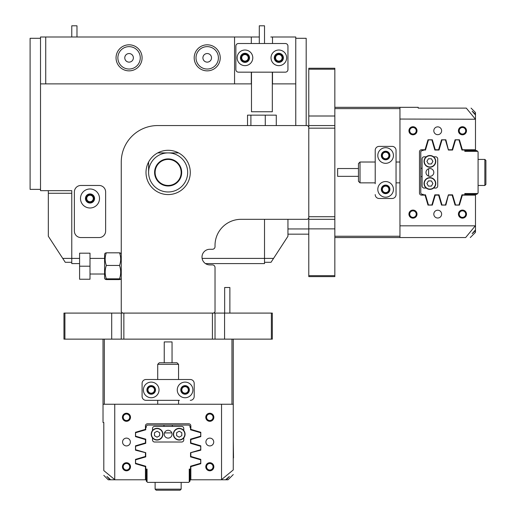 <?xml version="1.0" encoding="UTF-8"?>
<svg xmlns="http://www.w3.org/2000/svg" width="516" height="516" viewBox="0 0 516 516"><rect width="100%" height="100%" fill="white"/><g stroke="black" fill="none" stroke-linecap="round" stroke-linejoin="round"><path stroke-width="0.77" d="M80.496 198.486A9.507 9.507 0 0 1 90.003 188.979A9.507 9.507 0 0 1 99.511 198.486A9.507 9.507 0 0 1 90.003 207.993A9.507 9.507 0 0 1 80.496 198.486M94.563 198.486A4.56 4.56 0 0 0 90.003 193.926A4.56 4.56 0 0 0 85.443 198.486A4.56 4.56 0 0 0 90.003 203.046A4.56 4.56 0 0 0 94.563 198.486M105.632 231.045A6.514 6.514 0 0 1 99.117 237.554L80.889 237.554A6.514 6.514 0 0 1 74.375 231.045L74.375 191.971A6.514 6.514 0 0 1 80.889 185.463L99.117 185.463A6.514 6.514 0 0 1 105.632 191.971L105.632 231.045A6.514 6.514 0 0 1 99.117 237.554L80.889 237.554A6.514 6.514 0 0 1 74.375 231.045L74.375 191.971A6.514 6.514 0 0 1 80.889 185.463L99.117 185.463A6.514 6.514 0 0 1 105.632 191.971L105.632 231.045M308.787 275.667L334.839 275.667L334.839 276.621L308.787 276.621L308.787 218.016L307.484 219.319L241.069 219.319A26.045 26.045 0 0 0 215.024 245.371L215.024 246.667A2.606 2.606 0 0 1 212.418 249.273L209.812 249.273A7.811 7.811 0 0 0 202.008 256.749A7.811 7.811 0 0 0 209.135 264.869A7.811 7.811 0 0 1 205.497 263.599L264.514 263.599L264.514 219.319M334.839 275.667L334.839 219.319L308.787 219.319M308.787 228.872L334.839 228.872L334.839 128.161L308.787 128.161L308.787 216.72L334.839 216.72M308.787 218.016L308.787 125.556L334.839 125.556L334.839 116.003L308.787 116.003L308.787 68.254L334.839 68.254L334.839 69.209L308.787 69.209M308.787 125.556L308.787 116.003M399.952 108.624L334.839 108.624L334.839 69.209M334.839 108.624L334.839 128.161M64.913 313.089L64.913 339.135L63.958 339.135L63.958 313.089L122.563 313.089L121.26 311.787L121.26 162.018A36.462 36.462 0 0 1 157.722 125.556L307.484 125.556L308.787 126.859M64.913 339.135L104.329 339.135L104.329 404.247M111.708 313.089L111.708 339.135L121.26 339.135L121.26 313.089M123.866 339.135L123.866 313.089L212.418 313.089L212.418 339.135L104.329 339.135M122.563 313.089L215.024 313.089L215.024 339.135L224.576 339.135L224.576 313.089L272.325 313.089L272.325 339.135L271.371 339.135L271.371 313.089M215.024 313.089L224.576 313.089M231.955 404.247L231.955 339.135L271.371 339.135M231.955 339.135L212.418 339.135M40.519 189.372L30.096 189.372L30.096 38.3L40.519 38.3M168.139 185.986A13.545 13.545 0 0 1 154.6 172.441A13.545 13.545 0 0 1 168.139 158.896A13.545 13.545 0 0 1 181.684 172.441A13.545 13.545 0 0 1 168.139 185.986M168.139 159.418A13.023 13.023 0 0 0 155.116 172.441A13.023 13.023 0 0 0 168.139 185.463A13.023 13.023 0 0 0 181.161 172.441A13.023 13.023 0 0 0 168.139 159.418M178.562 152.904L168.139 152.904A19.537 19.537 0 0 0 148.608 172.441A19.537 19.537 0 0 0 168.139 191.971A19.537 19.537 0 0 0 187.676 172.441A19.537 19.537 0 0 0 168.139 152.904L157.722 152.904M148.608 172.441L148.608 162.45M209.812 264.901A7.811 7.811 0 0 1 209.135 264.869A7.811 7.811 0 0 0 209.812 264.901L212.418 264.901A2.606 2.606 0 0 1 215.024 267.507L215.024 311.787L213.721 313.089M168.139 150.298A22.136 22.136 0 0 0 146.002 172.441A22.136 22.136 0 0 0 168.139 194.577A22.136 22.136 0 0 0 190.281 172.441A22.136 22.136 0 0 0 168.139 150.298M48.33 193.274L48.33 190.668L71.769 190.668L71.769 193.274L48.33 193.274L48.33 236.251L65.261 262.296L71.769 262.296M62.72 258.393L71.769 258.393L71.769 190.668L40.519 190.668L40.519 36.997L234.561 36.997L234.561 83.882L251.305 83.882L251.305 72.163M244.977 65.648A7.811 7.811 0 0 0 252.788 57.837A7.811 7.811 0 0 0 244.977 50.02A7.811 7.811 0 0 0 237.16 57.837A7.811 7.811 0 0 0 244.977 65.648M278.84 65.648A7.811 7.811 0 0 0 286.651 57.837A7.811 7.811 0 0 0 278.84 50.02A7.811 7.811 0 0 0 271.023 57.837A7.811 7.811 0 0 0 278.84 65.648M278.84 53.277A4.56 4.56 0 0 1 283.394 57.837A4.56 4.56 0 0 1 278.84 62.397A4.56 4.56 0 0 1 274.28 57.837A4.56 4.56 0 0 1 278.84 53.277M244.977 53.277A4.56 4.56 0 0 1 249.538 57.837A4.56 4.56 0 0 1 244.977 62.397A4.56 4.56 0 0 1 240.417 57.837A4.56 4.56 0 0 1 244.977 53.277M285.348 43.512L238.463 43.512A2.606 2.606 0 0 0 235.864 46.117L235.864 69.557A2.606 2.606 0 0 0 238.463 72.163L285.348 72.163A2.606 2.606 0 0 0 287.954 69.557L287.954 46.117A2.606 2.606 0 0 0 285.348 43.512M71.84 25.8L76.981 25.8L76.981 36.997M272.325 72.163L272.325 111.753L251.486 111.753L251.486 72.163M259.303 43.512L259.303 25.8L264.514 25.8L264.514 43.512M248.951 57.837A3.973 3.973 0 0 0 244.977 53.864A3.973 3.973 0 0 0 241.004 57.837A3.973 3.973 0 0 0 244.977 61.81A3.973 3.973 0 0 0 248.951 57.837M248.235 57.837A3.257 3.257 0 0 0 244.977 54.58A3.257 3.257 0 0 0 241.72 57.837A3.257 3.257 0 0 0 244.977 61.094A3.257 3.257 0 0 0 248.235 57.837M282.807 57.837A3.973 3.973 0 0 0 278.84 53.864A3.973 3.973 0 0 0 274.867 57.837A3.973 3.973 0 0 0 278.84 61.81A3.973 3.973 0 0 0 282.807 57.837M282.091 57.837A3.257 3.257 0 0 0 278.84 54.58A3.257 3.257 0 0 0 275.583 57.837A3.257 3.257 0 0 0 278.84 61.094A3.257 3.257 0 0 0 282.091 57.837M86.095 198.486A3.909 3.909 0 0 1 90.003 194.577A3.909 3.909 0 0 1 93.912 198.486A3.909 3.909 0 0 1 90.003 202.395A3.909 3.909 0 0 1 86.095 198.486M93.261 198.486A3.257 3.257 0 0 0 90.003 195.229A3.257 3.257 0 0 0 86.746 198.486A3.257 3.257 0 0 0 90.003 201.743A3.257 3.257 0 0 0 93.261 198.486M194.19 57.837A13.023 13.023 0 0 1 207.213 44.815A13.023 13.023 0 0 1 220.235 57.837A13.023 13.023 0 0 1 207.213 70.86A13.023 13.023 0 0 1 194.19 57.837M218.41 57.837A11.197 11.197 0 0 0 207.213 46.64A11.197 11.197 0 0 0 196.009 57.837A11.197 11.197 0 0 0 207.213 69.034A11.197 11.197 0 0 0 218.41 57.837M116.048 57.837A13.023 13.023 0 0 1 129.071 44.815A13.023 13.023 0 0 1 142.094 57.837A13.023 13.023 0 0 1 129.071 70.86A13.023 13.023 0 0 1 116.048 57.837M140.275 57.837A11.197 11.197 0 0 0 129.071 46.64A11.197 11.197 0 0 0 117.874 57.837A11.197 11.197 0 0 0 129.071 69.034A11.197 11.197 0 0 0 140.275 57.837M202.911 57.837A4.296 4.296 0 0 1 207.213 53.541A4.296 4.296 0 0 1 211.508 57.837A4.296 4.296 0 0 1 207.213 62.133A4.296 4.296 0 0 1 202.911 57.837M133.373 57.837A4.296 4.296 0 0 0 129.071 53.541A4.296 4.296 0 0 0 124.775 57.837A4.296 4.296 0 0 0 129.071 62.133A4.296 4.296 0 0 0 133.373 57.837M79.587 263.599L71.769 263.599L71.769 258.393L79.587 258.393M202.111 258.393L273.564 258.393L287.954 236.251L287.954 219.319M295.765 125.556L295.765 83.882L272.325 83.882M45.724 36.997L45.724 83.882L234.561 83.882M45.724 83.882L40.519 83.882M259.303 36.997L234.561 36.997M295.765 83.882L295.765 36.997L270.823 36.997M90.803 201.64L90.003 201.743M272.506 36.997L272.506 43.512M272.506 72.163L272.506 83.882M251.305 43.512L251.305 36.997M295.765 38.3L306.188 38.3L306.188 125.556M273.564 258.393L271.023 262.296L264.514 262.296M121.26 311.787L121.26 278.253L120.686 279.246L119.531 279.588L106.315 279.588L105.161 279.246L106.315 278.834C104.787 274.383 104.787 269.926 106.315 265.45L119.531 265.45C121.06 269.9 121.06 274.364 119.531 278.834L120.686 279.246M247.532 125.556L247.532 115.139L265.276 115.139L265.276 125.556M250.899 115.139L250.899 125.556M265.276 115.139L276.286 115.139L276.286 125.556M79.587 266.204L79.587 279.227L90.003 279.227L90.003 253.182L79.587 253.182L79.587 266.204L90.003 266.204M120.692 279.227L121.26 279.227M80.954 83.882L68.041 83.882M105.161 279.246L104.587 278.253L104.587 254.156L105.161 253.162L106.315 252.821L119.531 252.821C121.06 257.02 121.06 261.231 119.531 265.45M121.26 254.156L120.686 253.162L119.531 252.821M106.315 278.834L119.531 278.834M106.315 265.45C104.787 261.251 104.787 257.039 106.315 252.821M429.905 176.343A3.909 3.909 0 0 0 433.808 172.441A3.909 3.909 0 0 0 429.905 168.532A3.909 3.909 0 0 0 425.997 172.441A3.909 3.909 0 0 0 429.905 176.343M433.588 156.812L435.633 156.812A2.083 2.083 0 0 1 437.716 158.896L437.716 185.986A2.083 2.083 0 0 1 435.633 188.069L433.588 188.069M426.222 188.069L424.171 188.069A2.083 2.083 0 0 1 422.088 185.986L422.088 158.896A2.083 2.083 0 0 1 424.171 156.812L426.222 156.812M424.042 183.509A5.863 5.863 0 0 1 429.905 177.646A5.863 5.863 0 0 1 435.762 183.509A5.863 5.863 0 0 1 429.905 189.372A5.863 5.863 0 0 1 424.042 183.509A5.863 5.863 0 0 0 429.905 189.372A5.863 5.863 0 0 0 435.762 183.509M432.898 183.509L431.402 180.916L428.409 180.916L426.906 183.509L428.409 186.102L431.402 186.102L432.898 183.509M424.042 161.373A5.863 5.863 0 0 1 429.905 155.51A5.863 5.863 0 0 1 435.762 161.373A5.863 5.863 0 0 1 429.905 167.229A5.863 5.863 0 0 1 424.042 161.373A5.863 5.863 0 0 0 429.905 167.229A5.863 5.863 0 0 0 435.762 161.373M432.898 161.373L431.402 158.773L428.409 158.773L426.906 161.373L428.409 163.965L431.402 163.965L432.898 161.373M399.952 225.834L475.288 225.834L465.645 237.554C471.817 237.554 471.817 237.554 465.645 237.554L399.952 237.554L399.952 119.048L475.481 119.241L475.481 149.737L462.355 149.737L459.421 139.791L455.08 139.791L452.145 149.737L448.378 149.737L445.876 139.791L441.541 139.791L438.606 149.737L435.265 149.737L432.331 139.791L427.996 139.791L425.061 149.737L421.572 149.737A2.083 2.083 0 0 0 419.482 151.827L419.482 193.055A2.083 2.083 0 0 0 421.572 195.138L425.061 195.138L427.996 205.091L432.331 205.091L435.265 195.138L438.606 195.138L441.541 205.091C440.129 200.311 440.129 200.311 441.541 205.091L445.876 205.091C447.288 199.479 447.288 199.479 445.876 205.091L448.378 195.138L452.145 195.138L455.08 205.091L459.421 205.091L462.355 195.138L475.481 195.138L475.481 229.891L472.159 233.645L475.481 230.671L475.481 229.891M385.626 159.547A4.038 4.038 0 0 1 381.588 155.51A4.038 4.038 0 0 1 385.626 151.472A4.038 4.038 0 0 1 389.664 155.51A4.038 4.038 0 0 1 385.626 159.547M385.626 152.252A3.257 3.257 0 0 0 382.369 155.51A3.257 3.257 0 0 0 385.626 158.767A3.257 3.257 0 0 0 388.883 155.51A3.257 3.257 0 0 0 385.626 152.252M385.626 193.403A4.038 4.038 0 0 1 381.588 189.372A4.038 4.038 0 0 1 385.626 185.334A4.038 4.038 0 0 1 389.664 189.372A4.038 4.038 0 0 1 385.626 193.403M385.626 186.115A3.257 3.257 0 0 0 382.369 189.372A3.257 3.257 0 0 0 385.626 192.623A3.257 3.257 0 0 0 388.883 189.372A3.257 3.257 0 0 0 385.626 186.115M462.459 134.805A4.038 4.038 0 0 1 458.421 130.767A4.038 4.038 0 0 1 462.459 126.73A4.038 4.038 0 0 1 466.496 130.767A4.038 4.038 0 0 1 462.459 134.805M462.459 127.51A3.257 3.257 0 0 0 459.208 130.767A3.257 3.257 0 0 0 462.459 134.018A3.257 3.257 0 0 0 465.716 130.767A3.257 3.257 0 0 0 462.459 127.51M412.974 134.805A4.038 4.038 0 0 1 408.936 130.767A4.038 4.038 0 0 1 412.974 126.73A4.038 4.038 0 0 1 417.012 130.767A4.038 4.038 0 0 1 412.974 134.805M412.974 127.51A3.257 3.257 0 0 0 409.717 130.767A3.257 3.257 0 0 0 412.974 134.018A3.257 3.257 0 0 0 416.231 130.767A3.257 3.257 0 0 0 412.974 127.51M412.974 218.152A4.038 4.038 0 0 1 408.936 214.114A4.038 4.038 0 0 1 412.974 210.077A4.038 4.038 0 0 1 417.012 214.114A4.038 4.038 0 0 1 412.974 218.152M412.974 210.857A3.257 3.257 0 0 0 409.717 214.114A3.257 3.257 0 0 0 412.974 217.371A3.257 3.257 0 0 0 416.231 214.114A3.257 3.257 0 0 0 412.974 210.857M462.459 218.152A4.038 4.038 0 0 1 458.421 214.114A4.038 4.038 0 0 1 462.459 210.077A4.038 4.038 0 0 1 466.496 214.114A4.038 4.038 0 0 1 462.459 218.152M462.459 210.857A3.257 3.257 0 0 0 459.208 214.114A3.257 3.257 0 0 0 462.459 217.371A3.257 3.257 0 0 0 465.716 214.114A3.257 3.257 0 0 0 462.459 210.857M437.716 126.859A3.909 3.909 0 0 0 433.808 130.767A3.909 3.909 0 0 0 437.716 134.67A3.909 3.909 0 0 0 441.625 130.767A3.909 3.909 0 0 0 437.716 126.859M437.716 210.206A3.909 3.909 0 0 0 433.808 214.114A3.909 3.909 0 0 0 437.716 218.016A3.909 3.909 0 0 0 441.625 214.114A3.909 3.909 0 0 0 437.716 210.206M475.481 119.241L475.481 114.984L472.159 111.23L475.481 114.21L475.481 112.533L471.056 108.108M334.839 107.322L418.186 107.322L418.186 108.108L466.296 108.108C472.643 108.108 472.643 108.108 466.296 108.108L475.288 119.048M399.952 237.554L334.839 237.554M475.481 230.671L475.481 232.342L470.276 237.554M475.481 114.984L475.481 114.21M399.952 119.048L399.952 107.322M334.839 236.251L399.952 236.251M434.846 194.842L439.026 194.842L441.999 204.994L445.418 204.994L448.391 194.842L452.564 194.842L455.544 204.994L458.963 204.994L461.936 194.842L464.806 194.842L464.806 193.539L477.571 193.539L478.087 193.016L478.087 151.865L477.571 151.343L464.806 151.343L464.806 150.04L461.936 150.04L458.963 139.881L455.544 139.881L452.564 150.04L448.391 150.04L445.418 139.881L441.999 139.881L439.026 150.04L434.846 150.04L431.873 139.881L428.454 139.881L425.481 150.04L423.133 150.04L423.133 150.562L421.83 150.562L420.785 151.601L420.785 193.274L421.83 194.319L423.133 194.319L423.133 194.842L425.481 194.842L428.454 204.994L431.873 204.994L434.846 194.842L439.026 194.842M452.564 150.04L448.391 150.04M439.026 150.04L434.846 150.04M448.391 194.842L452.564 194.842M422.088 168.274L420.785 168.274M420.785 176.607L422.088 176.607M428.603 176.124L428.603 168.758M477.571 193.539L476.784 194.319L464.806 194.319M464.806 150.562L476.784 150.562L477.571 151.343M471.579 149.737L471.579 150.562M471.579 194.319L471.579 195.138M475.481 149.737L475.481 150.562M475.481 194.319L475.481 195.138M385.626 181.555A7.811 7.811 0 0 0 377.809 189.372A7.811 7.811 0 0 0 385.626 197.183A7.811 7.811 0 0 0 393.437 189.372A7.811 7.811 0 0 0 385.626 181.555M385.626 185.07A4.296 4.296 0 0 0 381.33 189.372A4.296 4.296 0 0 0 385.626 193.668A4.296 4.296 0 0 0 389.922 189.372A4.296 4.296 0 0 0 385.626 185.07M385.626 147.692A7.811 7.811 0 0 0 377.809 155.51A7.811 7.811 0 0 0 385.626 163.32A7.811 7.811 0 0 0 393.437 155.51A7.811 7.811 0 0 0 385.626 147.692M385.626 151.214A4.296 4.296 0 0 0 381.33 155.51A4.296 4.296 0 0 0 385.626 159.805A4.296 4.296 0 0 0 389.922 155.51A4.296 4.296 0 0 0 385.626 151.214M392.134 198.486L379.112 198.486L392.134 198.486A3.909 3.909 0 0 0 396.043 194.577L396.043 150.298A3.909 3.909 0 0 0 392.134 146.396L379.112 146.396A3.909 3.909 0 0 0 375.209 150.298L375.209 183.728M396.043 183.728L396.043 194.577M375.209 194.577A3.909 3.909 0 0 0 379.112 198.486M360.02 182.858L358.459 181.297L358.459 163.585L360.02 162.018L360.02 182.858L375.209 182.858M358.459 176.343L337.625 176.343L337.625 168.532L358.459 168.532M484.859 159.418L485.904 160.457L485.904 184.418L484.859 185.463L484.859 159.418L478.087 159.418M435.375 237.554L427.558 237.554M453.603 237.554L436.678 237.554M172.047 434.201A3.909 3.909 0 0 0 168.139 430.292A3.909 3.909 0 0 0 164.236 434.201A3.909 3.909 0 0 0 168.139 438.11A3.909 3.909 0 0 0 172.047 434.201M152.517 430.518L152.517 428.474A2.083 2.083 0 0 1 154.6 426.39L181.684 426.39A2.083 2.083 0 0 1 183.767 428.474L183.767 430.518M183.767 437.884L183.767 439.929A2.083 2.083 0 0 1 181.684 442.012L154.6 442.012A2.083 2.083 0 0 1 152.517 439.929L152.517 437.884M179.213 440.064A5.863 5.863 0 0 1 173.35 434.201A5.863 5.863 0 0 1 179.213 428.338A5.863 5.863 0 0 1 185.07 434.201A5.863 5.863 0 0 1 179.213 440.064A5.863 5.863 0 0 0 185.07 434.201A5.863 5.863 0 0 0 179.213 428.338M179.213 431.208L176.614 432.705L176.614 435.697L179.213 437.194L181.806 435.697L181.806 432.705L179.213 431.208M157.07 440.064A5.863 5.863 0 0 1 151.214 434.201A5.863 5.863 0 0 1 157.07 428.338A5.863 5.863 0 0 1 162.933 434.201A5.863 5.863 0 0 1 157.07 440.064A5.863 5.863 0 0 0 162.933 434.201A5.863 5.863 0 0 0 157.07 428.338M157.07 431.208L154.477 432.705L154.477 435.697L157.07 437.194L159.663 435.697L159.663 432.705L157.07 431.208M233.258 474.572L228.046 479.783L190.843 479.783L190.843 466.651L200.788 463.716L200.788 459.382L190.843 456.447L190.843 452.674L200.788 450.178C195.177 451.584 195.177 451.584 200.788 450.178L200.788 445.837C196.009 444.424 196.009 444.424 200.788 445.837L190.843 442.902L190.843 439.567L200.788 436.633L200.788 432.292L190.843 429.357L190.843 425.868A2.083 2.083 0 0 0 188.759 423.784L147.524 423.784A2.083 2.083 0 0 0 145.441 425.868L145.441 429.357L135.495 432.292L135.495 436.633L145.441 439.567L145.441 442.902L135.495 445.837L135.495 450.178L145.441 452.674L145.441 456.447L135.495 459.382L135.495 463.716L145.441 466.651L145.441 479.783L109.908 479.783L106.935 476.455L110.688 479.783M181.032 389.922A4.038 4.038 0 0 1 185.07 385.884A4.038 4.038 0 0 1 189.108 389.922A4.038 4.038 0 0 1 185.07 393.96A4.038 4.038 0 0 1 181.032 389.922M188.327 389.922A3.257 3.257 0 0 0 185.07 386.665A3.257 3.257 0 0 0 181.813 389.922A3.257 3.257 0 0 0 185.07 393.179A3.257 3.257 0 0 0 188.327 389.922M147.176 389.922A4.038 4.038 0 0 1 151.214 385.884A4.038 4.038 0 0 1 155.251 389.922A4.038 4.038 0 0 1 151.214 393.96A4.038 4.038 0 0 1 147.176 389.922M154.465 389.922A3.257 3.257 0 0 0 151.214 386.665A3.257 3.257 0 0 0 147.957 389.922A3.257 3.257 0 0 0 151.214 393.179A3.257 3.257 0 0 0 154.465 389.922M205.781 466.761A4.038 4.038 0 0 1 209.812 462.723A4.038 4.038 0 0 1 213.85 466.761A4.038 4.038 0 0 1 209.812 470.798A4.038 4.038 0 0 1 205.781 466.761M213.069 466.761A3.257 3.257 0 0 0 209.812 463.503A3.257 3.257 0 0 0 206.561 466.761A3.257 3.257 0 0 0 209.812 470.012A3.257 3.257 0 0 0 213.069 466.761M205.781 417.27A4.038 4.038 0 0 1 209.812 413.232A4.038 4.038 0 0 1 213.85 417.27A4.038 4.038 0 0 1 209.812 421.308A4.038 4.038 0 0 1 205.781 417.27M213.069 417.27A3.257 3.257 0 0 0 209.812 414.013A3.257 3.257 0 0 0 206.561 417.27A3.257 3.257 0 0 0 209.812 420.527A3.257 3.257 0 0 0 213.069 417.27M122.427 417.27A4.038 4.038 0 0 1 126.465 413.232A4.038 4.038 0 0 1 130.503 417.27A4.038 4.038 0 0 1 126.465 421.308A4.038 4.038 0 0 1 122.427 417.27M129.722 417.27A3.257 3.257 0 0 0 126.465 414.013A3.257 3.257 0 0 0 123.214 417.27A3.257 3.257 0 0 0 126.465 420.527A3.257 3.257 0 0 0 129.722 417.27M122.427 466.761A4.038 4.038 0 0 1 126.465 462.723A4.038 4.038 0 0 1 130.503 466.761A4.038 4.038 0 0 1 126.465 470.798A4.038 4.038 0 0 1 122.427 466.761M129.722 466.761A3.257 3.257 0 0 0 126.465 463.503A3.257 3.257 0 0 0 123.214 466.761A3.257 3.257 0 0 0 126.465 470.012A3.257 3.257 0 0 0 129.722 466.761M130.374 442.012A3.909 3.909 0 0 0 126.465 438.11A3.909 3.909 0 0 0 122.563 442.012A3.909 3.909 0 0 0 126.465 445.921A3.909 3.909 0 0 0 130.374 442.012M213.721 442.012A3.909 3.909 0 0 0 209.812 438.11A3.909 3.909 0 0 0 205.91 442.012A3.909 3.909 0 0 0 209.812 445.921A3.909 3.909 0 0 0 213.721 442.012M226.369 479.783L229.349 476.455L225.595 479.783M233.258 339.135L233.258 404.247L103.026 404.247L103.026 422.481L103.806 422.481L103.806 470.598C103.806 476.939 103.806 476.939 103.806 470.598L114.945 479.783M103.806 475.352L108.237 479.783L109.908 479.783M221.338 479.783L233.258 469.941C233.258 476.113 233.258 476.113 233.258 469.941L233.258 404.247M221.538 404.247L221.538 479.583M114.746 404.247L114.746 479.583M103.026 404.247L103.026 339.135M168.139 425.087L147.305 425.087L146.26 426.126L146.26 427.429L145.744 427.429L145.744 429.776L135.585 432.75L135.585 436.168L145.744 439.148L145.744 443.321L135.585 446.295L135.585 449.713L145.744 452.693L145.744 456.866L135.585 459.84L135.585 463.258L145.744 466.232L145.744 469.102L147.047 469.102L147.047 481.867L147.563 482.389L188.721 482.389L189.237 481.867L189.237 469.102L190.539 469.102L190.539 466.232L200.698 463.258L200.698 459.84L190.539 456.866L190.539 452.693L200.698 449.713L200.698 446.295L190.539 443.321L190.539 439.148L200.698 436.168L200.698 432.75L190.539 429.776L190.539 427.429L190.017 427.429L190.017 426.126L188.979 425.087L168.139 425.087M172.312 426.39L172.312 425.087M163.972 425.087L163.972 426.39M164.456 432.898L171.828 432.898M147.047 481.867L146.26 481.086L146.26 469.102M190.017 469.102L190.017 481.086L189.237 481.867M145.744 439.148L145.744 443.321M145.744 452.693L145.744 456.866M190.539 456.866L190.539 452.693M190.539 443.321L190.539 439.148M190.843 479.783L190.017 479.783M146.26 479.783L145.441 479.783M190.843 475.875L190.017 475.875M146.26 475.875L145.441 475.875M177.259 389.922A7.811 7.811 0 0 0 185.07 397.739A7.811 7.811 0 0 0 192.887 389.922A7.811 7.811 0 0 0 185.07 382.111A7.811 7.811 0 0 0 177.259 389.922M180.774 389.922A4.296 4.296 0 0 0 185.07 394.218A4.296 4.296 0 0 0 189.372 389.922A4.296 4.296 0 0 0 185.07 385.626A4.296 4.296 0 0 0 180.774 389.922M143.396 389.922A7.811 7.811 0 0 0 151.214 397.739A7.811 7.811 0 0 0 159.025 389.922A7.811 7.811 0 0 0 151.214 382.111A7.811 7.811 0 0 0 143.396 389.922M146.912 389.922A4.296 4.296 0 0 0 151.214 394.218A4.296 4.296 0 0 0 155.51 389.922A4.296 4.296 0 0 0 151.214 385.626A4.296 4.296 0 0 0 146.912 389.922M194.19 383.414L194.19 396.436L194.19 383.414A3.909 3.909 0 0 0 190.281 379.505L146.002 379.505A3.909 3.909 0 0 0 142.094 383.414L142.094 396.436A3.909 3.909 0 0 0 146.002 400.339L179.433 400.339M179.433 379.505L190.281 379.505M190.281 400.339A3.909 3.909 0 0 0 194.19 396.436M159.283 362.754L176.994 362.754L178.562 364.322L157.722 364.322L159.283 362.754M164.236 362.754L164.236 341.921L172.047 341.921L172.047 362.754M181.161 489.155L180.123 490.2L156.161 490.2L155.116 489.155L181.161 489.155L181.161 482.389M233.258 431.86L233.258 439.671M233.258 440.974L233.516 457.905M224.66 313.089L224.66 287.496L229.872 287.496L229.872 313.089M435.504 183.509A5.599 5.599 0 0 0 429.905 177.91A5.599 5.599 0 0 0 424.307 183.509A5.599 5.599 0 0 0 429.905 189.108A5.599 5.599 0 0 0 435.504 183.509M435.504 161.373A5.599 5.599 0 0 0 429.905 155.768A5.599 5.599 0 0 0 424.307 161.373A5.599 5.599 0 0 0 429.905 166.971A5.599 5.599 0 0 0 435.504 161.373M179.213 428.603A5.599 5.599 0 0 0 173.608 434.201A5.599 5.599 0 0 0 179.213 439.8A5.599 5.599 0 0 0 184.812 434.201A5.599 5.599 0 0 0 179.213 428.603M157.07 428.603A5.599 5.599 0 0 0 151.472 434.201A5.599 5.599 0 0 0 157.07 439.8A5.599 5.599 0 0 0 162.669 434.201A5.599 5.599 0 0 0 157.07 428.603M71.769 25.8L71.769 36.997M104.587 274.015L90.003 274.015M104.587 258.393L90.003 258.393M399.952 162.018L396.043 162.018M375.209 162.018L360.02 162.018M399.952 182.858L396.043 182.858M484.859 185.463L478.087 185.463M287.954 234.167L308.787 234.167M287.954 228.956L308.787 228.956M157.722 404.247L157.722 400.339M157.722 379.505L157.722 364.322M178.562 404.247L178.562 400.339M178.562 379.505L178.562 364.322M155.116 489.155L155.116 482.389L155.116 489.155"/></g></svg>
